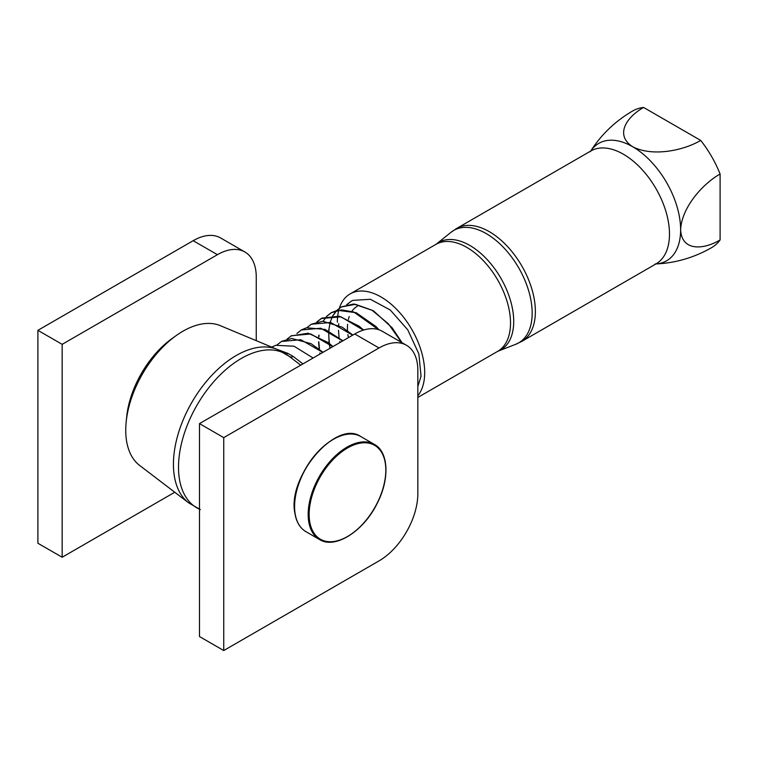 <?xml version="1.0" encoding="UTF-8"?>
<svg xmlns="http://www.w3.org/2000/svg" width="758" height="758" viewBox="0 0 758 758"><rect width="100%" height="100%" fill="white"/><g stroke="black" fill="none" stroke-linecap="round" stroke-linejoin="round"><path stroke-width="1.14" d="M348.386 337.651A47.47 27.411 60 0 1 347.894 334.572M347.524 330.687A47.47 27.411 60 0 1 347.609 324.339M348.396 319.431A47.47 27.411 60 0 1 349.249 316.522M351.977 311.187A47.47 27.411 60 0 1 357.283 306.279M655.954 263.936A67.803 39.151 -120 0 0 680.627 229.778C681.66 207.105 703.197 183.483 720.1 174.018L720.1 239.954C703.197 249.998 681.66 251.249 680.627 229.778A67.803 39.151 -120 0 0 632.674 146.73C614.596 135.104 626.449 117.064 643.608 107.456L700.705 140.419C684.057 150.33 652.827 157.171 632.674 146.73A67.803 39.151 -120 0 0 590.757 151.022M643.608 107.456A78.917 45.565 -120 0 0 632.693 110.962C615.174 121.166 601.047 134.734 590.33 151.685L590.795 151.003A65.188 37.635 60 0 1 623.389 154.225A65.188 37.635 60 0 1 669.485 234.07A65.188 37.635 60 0 1 655.983 263.917L655.158 263.974C675.198 263.168 694.015 257.72 711.61 247.648A78.917 45.565 -120 0 0 720.1 239.954M720.1 174.018A78.917 45.565 -120 0 0 700.705 140.419M417.838 395.761A61.758 35.654 -120 0 0 424.688 372.604A61.758 35.654 -120 0 0 397.723 310.448A61.758 35.654 -120 0 0 350.139 293.905A61.758 35.654 -120 0 0 339.366 308.184M339.347 308.222A61.758 35.654 -120 0 0 338.817 310.031M338.788 310.145A61.758 35.654 -120 0 0 337.708 315.906M337.689 316.086A61.758 35.654 -120 0 0 337.348 322.178M339.944 342.531L339.726 341.479M339.082 337.566L338.494 330.317M338.599 325.248L338.731 323.694M346.633 304.735L351.361 301.125L346.794 304.697M417.838 386.457L421.041 376.252L418.861 353.91L407.776 329.863L390.275 310.013L370.397 299.287L352.764 300.376L351.361 301.115M329.995 348.273L329.19 343.687M329.133 343.308L328.631 331.246M328.65 330.99L330.128 322.339M330.185 322.159L332.876 315.612M332.951 315.48L336.599 310.581M336.713 310.467L341.176 307.009L355.407 304.299L372.055 310.24L388.342 323.751L401.55 342.426M402.005 342.682L392.17 327.797L373.315 310.714L353.702 304.005L341.413 306.867L336.846 310.439M336.732 310.553L333.122 315.48M329.019 329.408L328.877 331.104M328.792 336.126L329.427 343.535M330.09 347.42L330.232 348.13M320.047 354.014L319.838 352.963M319.184 349.05L318.597 341.801M318.711 336.741L318.843 335.178M326.755 316.219L331.218 312.741L341.602 309.889L353.721 311.983L378.507 329.635M379.047 329.806L375.911 326.509L356.251 312.741L337.5 310.278L331.464 312.609L326.897 316.181M326.793 316.285L323.173 321.221M319.071 335.15L318.929 336.846M318.834 341.867L319.488 349.286M320.151 353.171L320.293 353.872M316.797 321.97L321.278 318.493L340.986 316.844L363.347 330.128M363.641 330.033L359.188 326.243L339.309 316.219L321.97 318.095L316.948 321.923M306.876 327.693L311.33 324.234L330.659 322.472L352.65 335.188M352.887 335.055L342.19 327.172L322.69 321.212L311.453 324.168M296.909 333.454L301.381 329.976L320.71 328.214L342.701 340.929M342.948 340.787L325.135 329.446L306.602 327.769L301.883 329.692M286.96 339.196L291.432 335.728L310.761 333.965L332.753 346.681M332.999 346.539L328.081 342.502L308.241 333.198L291.063 335.946M277.03 344.928L281.483 341.46L300.812 339.707L322.813 352.413M323.05 352.281L311.064 343.668L291.697 338.475L281.843 341.261M313.111 358.022L294.019 346.207L275.713 345.307L271.781 347.069M302.935 363.887L293.232 356.478L287.822 353.351L277.456 349.504M188.657 502.857L139.605 465.412A80.907 46.712 -60 0 1 126.141 422.31A80.907 46.712 -60 0 1 176.235 335.548A80.907 46.712 -60 0 1 220.294 325.656L277.239 349.419A88.828 51.288 120 0 0 191.831 402.394A88.828 51.288 120 0 0 188.657 502.857L200.33 509.594M176.235 335.548L172.038 338.551A73.327 42.334 120 0 0 126.643 417.175L126.141 422.31M406.468 345.26L382.203 331.255A54.898 31.694 120 0 0 354.753 333.975L199.487 423.618L223.743 437.631L223.743 650.544L379.019 560.892A54.898 31.694 120 0 0 417.838 493.657L417.838 370.397A54.898 31.694 120 0 0 406.468 345.26A54.898 31.694 120 0 0 379.019 347.979L223.743 437.631M199.487 423.618L199.487 636.54L223.743 650.544M256.251 340.664L256.251 277.106A54.898 31.694 120 0 0 244.881 251.978L220.625 237.965A54.898 31.694 120 0 0 193.176 240.684L37.9 330.336L62.165 344.34L62.165 557.253L174.757 492.245M244.881 251.978A54.898 31.694 120 0 0 217.432 254.688L62.165 344.34M37.9 330.336L37.9 543.249L62.165 557.253M497.722 351.324L498.006 351.191A62.023 35.806 -120 0 0 513.716 321.42A62.023 35.806 -120 0 0 469.856 245.459A62.023 35.806 -120 0 0 436.22 244.18L435.964 244.351A61.758 35.654 60 0 1 466.843 247.411A61.758 35.654 60 0 1 510.513 323.05A61.758 35.654 60 0 1 497.722 351.324L417.838 397.448M436.22 244.18L451.057 232.27A64.923 37.483 60 0 1 486.266 233.616A64.923 37.483 60 0 1 532.173 313.13A64.923 37.483 60 0 1 515.734 344.293L498.006 351.191M655.983 263.917L521.874 341.346A65.188 37.635 -120 0 0 535.375 311.5A65.188 37.635 -120 0 0 489.28 231.654A65.188 37.635 -120 0 0 456.686 228.433L451.057 232.27M287.822 353.351A6.86 3.904 -67.3 0 1 285.974 354.071M293.232 356.478A6.86 3.97 -52.6 0 1 289.547 356.639M199.487 509.224A88.828 51.288 -60 0 1 197.307 404.639A88.828 51.288 -60 0 1 288.912 356.156L300.727 365.166M295.108 513.564A54.898 31.694 -60 0 1 315.669 454.506A54.898 31.694 -60 0 1 360.855 436.589C336.476 419.051 286.95 476.791 294.909 513.299C296.35 522.025 300.026 528.155 305.957 531.68A54.898 31.694 -60 0 1 295.108 513.564M333.16 439.451A54.216 31.296 120 0 0 294.587 506.268M319.544 539.525C334.865 549.446 363.518 531.491 377.133 503.473C389.877 479.122 388.646 451.92 374.443 444.434A54.898 31.694 120 0 0 329.247 462.352A54.898 31.694 120 0 0 308.696 521.409A54.898 31.694 120 0 0 319.544 539.525L305.957 531.68M309.662 521.315A54.216 31.296 -60 0 1 360.969 443.042A54.216 31.296 -60 0 1 371.808 512.417A54.216 31.296 -60 0 1 309.662 521.315M354.753 333.975L379.019 347.979M193.176 240.684L217.432 254.688M435.964 244.351L350.139 293.905M590.795 151.003L456.686 228.433M521.874 341.346L515.734 344.293M277.239 349.419L288.912 356.156M374.443 444.434L360.855 436.589"/></g></svg>

